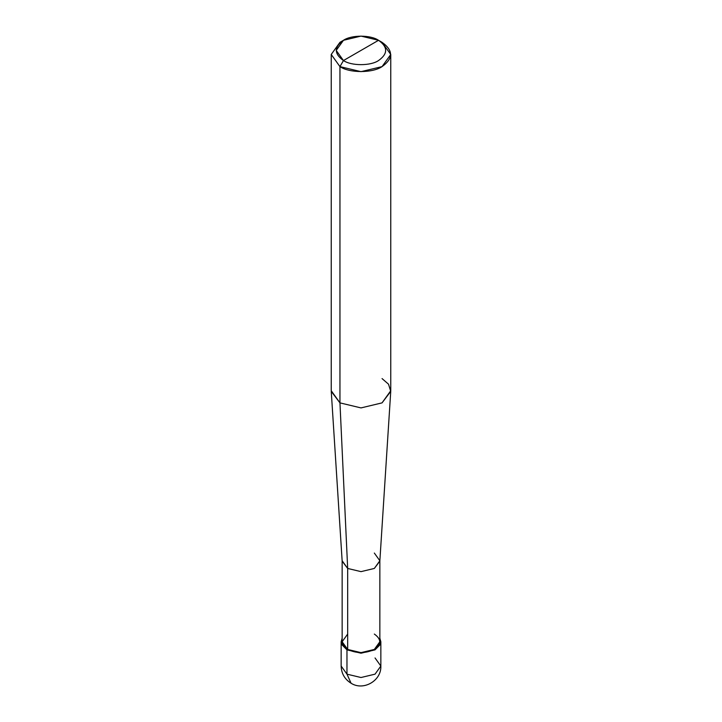 <?xml version="1.0" encoding="UTF-8"?>
<svg xmlns="http://www.w3.org/2000/svg" width="722" height="722" viewBox="0 0 722 722"><rect width="100%" height="100%" fill="white"/><g stroke="black" fill="none" stroke-linecap="round" stroke-linejoin="round"><path stroke-width="1.08" d="M341.154 641.759L341.154 666.054C341.389 673.518 344.692 679.249 351.082 683.238C363.464 691.198 381.559 680.656 380.846 666.054L375.034 674.158L361 677.516L346.966 674.158L346.966 649.854L341.786 644.62L342.147 638.176L341.154 641.759L346.966 649.854L361 653.211L375.034 649.854L380.846 641.759L379.853 638.176L380.214 644.62L375.034 649.854L361 653.211L346.966 649.854L347.67 649.448L346.966 649.854L346.966 674.158L351.082 683.238L346.966 674.158L341.154 666.054L346.966 674.158L361 677.516L375.034 674.158L380.846 666.054L375.034 657.959M347.67 634.06L342.147 641.759L347.67 649.448L347.67 568.449L339.954 402.876L339.954 66.623L343.464 60.549C351.352 66.009 370.648 66.009 378.536 60.549C388.003 53.798 388.003 47.047 378.536 40.297L343.464 60.549C333.997 53.798 333.997 47.047 343.464 40.297C351.352 34.827 370.648 34.827 378.536 40.297C388.003 47.047 388.003 53.798 378.536 60.549C370.648 66.009 351.352 66.009 343.464 60.549L378.536 40.297L361 36.1L343.464 40.297L336.199 50.423L343.464 60.549L339.954 66.623L339.954 402.876L347.67 568.449L347.67 649.448L342.147 641.759L342.147 560.75L347.67 568.449L342.165 561.156L331.254 391.369L339.954 402.876L331.236 390.728L331.236 54.466L339.954 66.623L331.236 54.466L339.954 42.318L331.236 54.466M390.764 54.466L382.046 42.318C393.4 50.423 393.4 58.518 382.046 66.623C372.57 73.175 349.43 73.175 339.954 66.623L361 71.649L382.046 66.623L390.764 54.466L390.764 390.728L382.046 402.876L361 407.912L339.954 402.876L361 407.912L382.046 402.876L390.746 391.369L379.835 561.156L374.33 568.449L361 571.634L347.67 568.449L361 571.634L374.33 568.449L379.853 560.75L379.853 641.759L374.33 649.448L361 652.643L347.67 649.448C356.56 653.6 365.44 653.6 374.33 649.448C381.523 644.322 381.523 639.196 374.33 634.06M379.853 560.75L374.33 553.052M390.746 391.369L388.517 384.185L382.046 378.581M382.046 42.318L378.536 40.297L382.046 42.318M380.846 666.054L380.846 641.759M339.954 42.318L343.464 40.297"/></g></svg>

